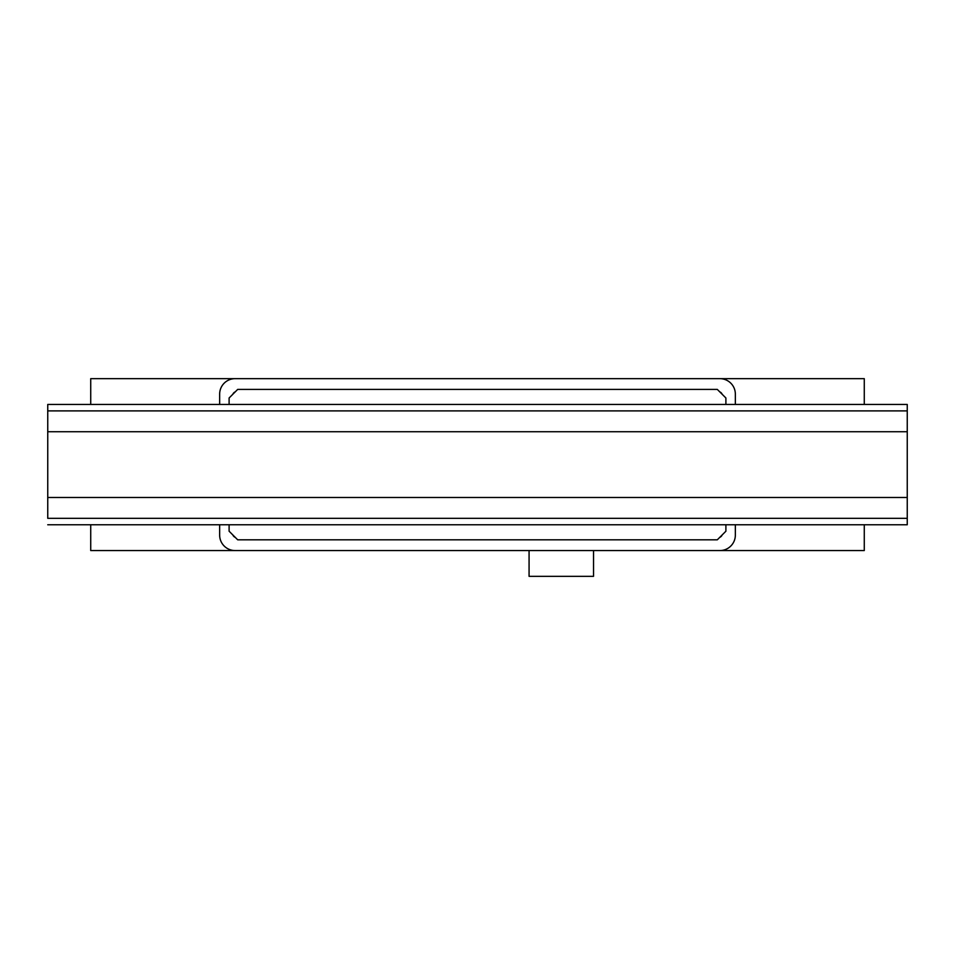 <?xml version="1.0" encoding="UTF-8"?>
<svg xmlns="http://www.w3.org/2000/svg" width="955" height="955" viewBox="0 0 955 955"><rect width="100%" height="100%" fill="white"/><g stroke="black" fill="none" stroke-linecap="round" stroke-linejoin="round"><path stroke-width="1.43" d="M593.533 550.558L593.533 576.343L529.07 576.343L529.07 550.558M907.25 431.732L47.75 431.732L47.75 410.889L907.25 410.889L907.25 518.326L47.75 518.326L47.75 497.483L907.25 497.483M47.75 431.732L47.75 497.483M47.75 524.773L907.25 524.773L907.25 404.443L47.75 404.443L47.75 514.029M47.75 404.443L907.25 404.443M229.105 404.443L229.105 397.996L237.7 389.401L717.301 389.401L725.896 397.996L725.896 404.443M725.896 524.773L725.896 531.219L717.301 539.814L237.7 539.814L229.105 531.219L229.105 524.773M321.071 539.814L385.534 539.814M235.252 537.355A4.298 4.298 0 0 1 232.853 534.955M735.35 524.773L735.35 535.087A15.471 15.471 0 0 1 719.879 550.558L235.121 550.558A15.471 15.471 0 0 1 219.65 535.087L219.65 524.773M219.65 404.443L219.65 394.129A15.471 15.471 0 0 1 235.121 378.658L719.879 378.658A15.471 15.471 0 0 1 735.35 394.129L735.35 404.443M719.748 391.86A4.298 4.298 0 0 1 722.147 394.26M722.147 534.955A4.298 4.298 0 0 1 719.748 537.355M232.853 394.26A4.298 4.298 0 0 1 235.252 391.86M864.275 524.773L864.275 550.558L719.879 550.558M719.879 378.658L864.275 378.658L864.275 404.443M235.121 550.558L90.725 550.558L90.725 524.773M90.725 404.443L90.725 378.658L235.121 378.658"/></g></svg>
